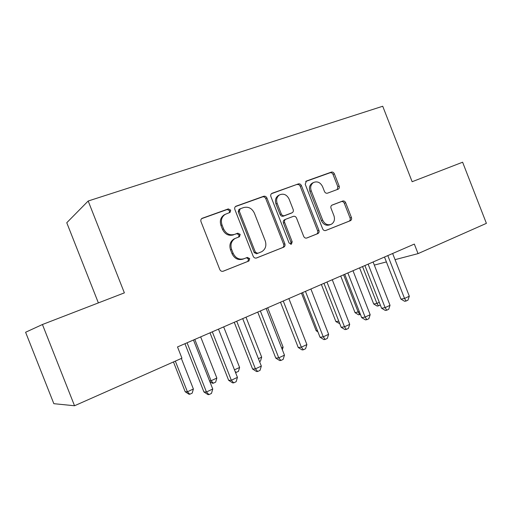 <?xml version="1.0" encoding="UTF-8"?>
<svg xmlns="http://www.w3.org/2000/svg" width="512" height="512" viewBox="0 0 512 512"><rect width="100%" height="100%" fill="white"/><g stroke="black" fill="none" stroke-linecap="round" stroke-linejoin="round"><path stroke-width="0.77" d="M230.701 210.138L228.307 208.909L201.984 218.368C200.883 219.174 200.557 220.282 201.005 221.69L219.782 269.51C220.563 271.066 221.722 271.622 223.27 271.2L248.915 260.998L249.702 258.592L247.334 257.421L244.083 258.701C239.27 260.019 235.629 258.221 233.152 253.312L231.61 249.37C230.15 244.666 231.277 241.056 234.976 238.534L239.475 236.723L240.205 234.374L237.824 233.171L234.547 234.4C229.709 235.642 226.048 233.805 223.571 228.883L222.022 224.941C220.595 220.416 221.632 216.896 225.12 214.381L230.029 212.429L230.701 210.138M229.312 212.717L229.632 210.72L227.251 209.498L201.606 218.656M222.906 271.309L247.789 261.421L248.57 259.014L246.413 257.786M238.586 237.075L239.104 234.874L236.736 233.677L234.547 234.4M338.035 189.261L338.285 189.146C339.29 188.461 339.578 187.437 339.149 186.067L334.362 173.811C333.664 172.384 332.653 171.821 331.341 172.122L306.406 181.024L305.222 184.269L322.656 228.858C323.373 230.304 324.403 230.848 325.747 230.49L350.477 220.659C351.546 219.974 351.866 218.912 351.424 217.491L345.645 202.694C344.947 201.267 343.942 200.723 342.643 201.05L331.949 205.139C330.899 205.837 330.598 206.886 331.034 208.288L333.933 215.699C335.117 219.526 334.253 222.381 331.354 224.256C327.648 225.574 324.749 224.186 322.662 220.083L311.206 190.797C310.061 187.155 310.829 184.397 313.504 182.509C317.338 180.992 320.365 182.374 322.573 186.643L324.467 191.488C325.178 192.928 326.195 193.485 327.526 193.165L338.285 189.146M414.33 244.077L177.51 346.938L181.939 358.189L74.534 405.754L42.432 324.512L124.371 292.864L88.186 201.011L382.726 106.246L412.134 181.715L462.618 162.214L486.4 223.354L418.048 253.626L414.33 244.077M266.931 198.022C266.189 196.525 265.094 195.949 263.654 196.288L235.814 206.278C234.746 207.053 234.432 208.134 234.874 209.53L253.21 256.301C253.971 257.818 255.091 258.374 256.57 257.971L283.795 247.142C284.954 246.394 285.312 245.28 284.858 243.795L266.931 198.022L265.773 198.63C265.037 197.139 263.942 196.563 262.509 196.902L235.43 206.573M272.16 193.254L298.298 183.923C299.674 183.603 300.723 184.173 301.44 185.632L318.925 230.33C319.373 231.789 319.04 232.87 317.92 233.587L306.842 237.997C305.466 238.374 304.41 237.824 303.68 236.358L296.512 218.042C295.782 216.57 294.72 216.006 293.325 216.365L285.632 219.296C284.538 220.038 284.218 221.12 284.659 222.547L292.186 241.773L291.45 244.102L289.069 243.008L270.899 196.595C270.464 195.226 270.758 194.163 271.795 193.427L271.629 193.536M88.186 201.011L66.765 222.733L98.374 302.899M374.317 265.088L386.4 261.92M395.046 259.654L418.048 253.626M74.534 405.754L53.843 403.686L25.6 332.256L42.432 324.512M225.389 214.323L224.07 214.95C220.582 217.459 219.552 220.966 220.973 225.478L222.022 224.941M233.466 234.906C228.634 236.147 224.986 234.31 222.515 229.408L220.973 225.478M234.899 238.554L233.888 239.027C230.202 241.542 229.082 245.139 230.528 249.83L231.61 249.37M244.083 258.701L242.963 259.13C238.17 260.442 234.534 258.65 232.07 253.754L230.528 249.83M256.218 258.074L282.579 247.597C283.744 246.848 284.096 245.734 283.642 244.256L265.773 198.63M240.25 208.781L239.309 211.194L255.366 252.16L257.709 253.331L261.773 251.68C265.549 249.229 266.701 245.619 265.235 240.864L254.355 213.101C251.962 208.269 248.397 206.426 243.661 207.558L240.25 208.781M239.021 209.421L238.214 211.77L239.309 211.194M257.709 253.331L256.563 253.766L254.227 252.602L238.214 211.77M271.405 193.722L298.298 183.923M306.515 238.099L316.634 234.067C317.747 233.357 318.08 232.275 317.632 230.822L300.205 186.259C299.488 184.806 298.445 184.237 297.069 184.557M284.768 219.68L284.422 219.834C283.334 220.57 283.008 221.651 283.45 223.072L290.957 242.24L292.186 241.773M290.624 244.262L290.957 242.24M289.069 199.021C286.771 194.624 283.603 193.242 279.565 194.88C276.794 196.845 275.987 199.68 277.152 203.373L281.293 213.946C282.029 215.424 283.104 215.994 284.518 215.635L292.224 212.717C293.299 211.987 293.613 210.918 293.171 209.504L289.069 199.021M278.925 195.213L278.381 195.494C275.61 197.453 274.803 200.275 275.968 203.962L277.152 203.373M290.97 213.286L283.309 216.179C281.901 216.538 280.826 215.974 280.096 214.496L275.968 203.962M312.774 182.874L312.243 183.142C309.568 185.024 308.8 187.776 309.946 191.405L311.206 190.797M330.323 224.653L330.035 224.762C326.336 226.08 323.45 224.691 321.363 220.608L309.946 191.405M325.434 230.586L349.12 221.165C350.189 220.486 350.502 219.43 350.061 218.01L344.301 203.258C343.603 201.837 342.605 201.293 341.306 201.619L331.75 205.254M337.261 189.549L337.824 186.682L333.05 174.464C332.358 173.037 331.354 172.48 330.042 172.781L305.69 181.478M173.459 361.946L185.19 391.757L187.405 391.782L193.382 388.998L181.363 358.445M175.334 361.114L187.405 391.782L189.83 394.234L188.934 394.214L185.19 391.757M193.382 388.998L192.218 393.114L189.83 394.234M184.941 343.712L203.93 391.968L206.445 391.994L187.085 342.778M212.749 389.024L211.475 393.414L208.96 394.611L206.445 391.994L212.749 389.024L193.472 340.006M208.96 394.611L207.942 394.586L203.93 391.968M194.797 339.43L211.046 380.762L216.845 378.054L200.659 336.883M209.51 380.8L211.046 380.762L213.35 383.213L212.403 383.226L209.805 381.549M216.845 378.054L215.667 382.125L213.35 383.213M234.477 369.837L239.603 367.45L223.667 326.886M239.603 367.45L238.413 371.469L235.539 372.55M236.166 372.518L235.027 371.245M209.997 332.832L228.653 380.314L231.334 380.243L212.307 331.821M237.434 377.363L236.147 381.702L233.715 382.854L231.334 380.243L237.434 377.363L218.483 329.139M233.715 382.854L232.634 382.874L228.653 380.314M234.246 322.298L252.595 369.024L255.424 368.87L236.717 321.222M261.325 366.08L260.032 370.362L257.677 371.482L255.424 368.87L261.325 366.08L242.701 318.624M257.677 371.482L256.538 371.539L252.595 369.024M258.419 358.675L261.683 357.152L245.997 317.19M261.683 357.152L260.486 361.126L259.552 361.562M281.606 347.866L283.117 347.162L267.674 307.776M283.117 347.162L282.336 349.715M257.734 312.096L275.782 358.099L278.752 357.856L260.358 310.957M284.467 355.155L283.168 359.386L280.883 360.467L278.752 357.856L284.467 355.155L266.15 308.442M280.883 360.467L279.686 360.557L275.782 358.099M280.493 302.208L298.246 347.507L301.35 347.181L283.258 301.011M306.893 344.563L305.581 348.742L303.373 349.792L301.35 347.181L306.893 344.563L288.87 298.573M303.373 349.792L302.125 349.914L298.246 347.507M302.56 292.621L320.032 337.235L323.258 336.838L305.453 291.366M328.627 334.304L327.315 338.426L325.171 339.443L323.258 336.838L328.627 334.304L310.893 289.005M325.171 339.443L323.872 339.597L320.032 337.235M301.446 293.107L316.198 330.771L317.434 330.598M317.914 331.827L316.198 330.771M323.968 283.328L341.165 327.277L344.499 326.81L326.976 282.016M349.709 324.346L348.39 328.422L346.31 329.408L344.499 326.81L349.709 324.346L332.256 279.725M346.31 329.408L344.966 329.587L341.165 327.277M321.363 284.454L335.898 321.6L338.771 321.152M339.763 323.693L335.898 321.6M344.742 274.304L361.67 317.606L365.107 317.075L347.859 272.947M370.17 314.688L368.845 318.714L366.822 319.674L365.107 317.075L370.17 314.688L352.986 270.72M366.822 319.674L365.44 319.878L361.67 317.606M340.73 276.045L355.059 312.678L359.334 311.629M343.603 274.797L358.208 312.147L359.827 314.579L358.56 314.784L355.059 312.678M360.384 314.317L359.827 314.579M364.909 265.542L381.581 308.224L385.114 307.629L368.128 264.147M390.029 305.312L388.698 309.286L386.739 310.221L385.114 307.629L390.029 305.312L373.107 261.984M386.739 310.221L385.318 310.445L381.581 308.224M359.578 267.859L373.696 304L376.934 303.418L379.277 302.33M362.541 266.573L376.934 303.418L378.47 305.843L377.171 306.074L373.696 304M380.314 304.973L378.47 305.843M384.493 257.037L400.915 299.104L404.544 298.458L387.814 255.597M409.312 296.205L407.981 300.134L406.08 301.037L404.544 298.458L409.312 296.205L392.646 253.498M406.08 301.037L404.621 301.293L400.915 299.104M227.251 209.498L228.307 208.909M236.736 233.677L237.824 233.171M222.515 229.408L223.571 228.883M232.07 253.754L233.152 253.312M247.635 261.485L248.768 261.069M201.715 218.56L202.445 218.144M283.642 244.256L284.858 243.795M282.394 247.68L283.603 247.232M235.603 206.426L236.224 206.086M262.509 196.902L263.654 196.288M254.227 252.602L255.366 252.16M300.205 186.259L301.44 185.632M317.632 230.822L318.925 230.33M316.467 234.144L317.754 233.664M283.45 223.072L284.659 222.547M280.096 214.496L281.293 213.946M283.309 216.179L284.518 215.635M290.726 213.395L291.949 212.845M321.363 220.608L322.662 220.083M341.306 201.619L342.643 201.05M344.301 203.258L345.645 202.694M350.061 218.01L351.424 217.491M348.966 221.235L350.33 220.723M305.952 181.261L306.406 181.024M330.042 172.781L331.341 172.122M333.05 174.464L334.362 173.811M337.824 186.682L339.149 186.067M224.07 214.95L225.12 214.381M233.888 239.027L234.976 238.534M247.789 261.421L248.915 260.998M282.579 247.597L283.795 247.142M238.88 209.498L239.974 208.915M316.634 234.067L317.92 233.587M284.422 219.834L285.632 219.296M291.13 244.224L291.45 244.102M278.381 195.494L279.565 194.88M312.243 183.142L313.504 182.509M349.12 221.165L350.477 220.659"/></g></svg>
